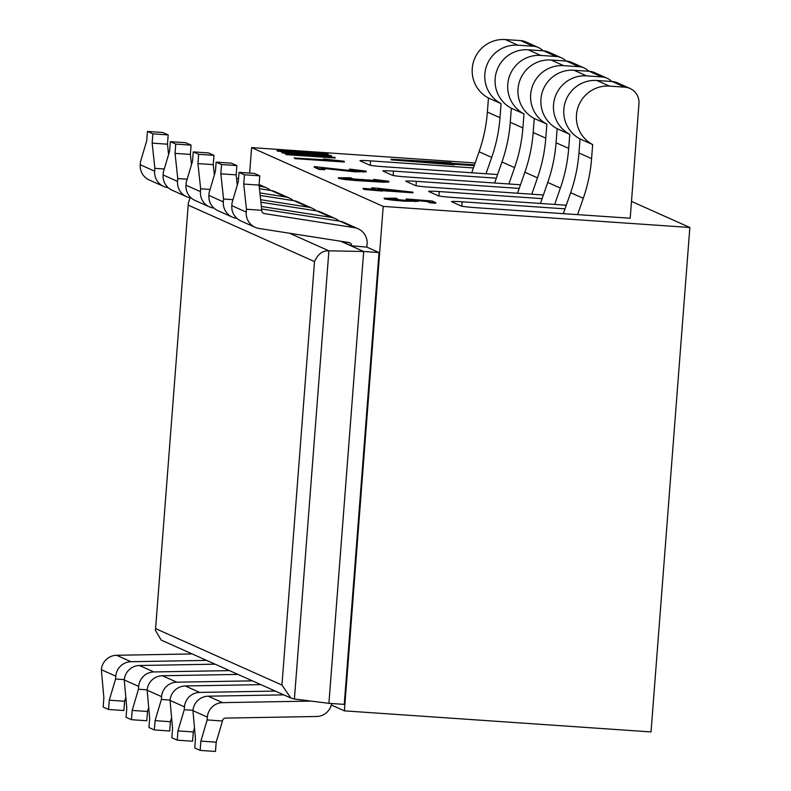 <?xml version="1.0" encoding="UTF-8"?>
<svg xmlns="http://www.w3.org/2000/svg" width="791" height="791" viewBox="0 0 791 791"><rect width="100%" height="100%" fill="white"/><g stroke="black" fill="none" stroke-linecap="round" stroke-linejoin="round"><path stroke-width="1.19" d="M340.733 241.235L363.682 251.489L328.898 250.826L294.41 699.026L290.831 698.018L161.226 640.107L155.451 630.407L188.327 203.228L190.077 197.74M289.526 233.236L328.898 250.826C322.639 250.51 317.853 254.099 314.521 261.594L188.317 205.195M290.831 698.018L281.942 685.065L155.728 628.667M379.008 252.547L363.682 251.489L328.908 703.328L344.243 704.385L379.008 252.547L366.836 247.108L351.53 245.803A3.105 3.065 -65.9 0 0 348.96 242.521L259.072 228.48A15.543 15.345 114.1 0 1 246.228 212.097L246.446 209.259L261.781 210.307A3.105 3.065 -65.9 0 0 264.352 213.59L354.239 227.63A15.543 15.345 114.1 0 1 358.086 228.767L343.67 222.33A15.543 15.345 114.1 0 0 339.823 221.193L261.633 208.972M238.536 178.756L236.549 178.44M147.452 131.435L152.861 133.847L152.149 143.131L167.474 144.189L168.186 134.905L162.778 132.483L147.452 131.435L146.74 140.719L140.442 161.888L140.225 164.736A15.543 15.345 114.1 0 0 149.222 179.972L163.638 186.419A15.543 15.345 114.1 0 0 167.484 187.556L168.196 187.665M331.32 705.008L344.401 710.852L651.033 731.922L689.851 227.482L383.21 206.411L344.401 710.852M475.164 162.966L251.607 147.601L383.21 206.411M251.607 147.601L249.649 173.081M366.836 247.108L367.083 244.014A15.543 15.345 114.1 0 0 358.086 228.767M192.193 653.939L116.574 655.284A15.543 15.345 114.1 0 0 101.367 669.73L103.868 697.771L103.156 707.055L108.565 709.478L109.277 700.193L115.575 679.014L124.296 679.617M631.445 201.389L689.851 227.482M473.423 167.939L370.564 160.87A12.438 0.672 4.4 0 0 359.974 160.721A12.438 0.672 4.4 0 0 360.103 160.84L369.565 165.062A12.438 0.672 4.4 0 0 383.635 166.713L497.588 174.544M496.323 178.173L393.463 171.103A12.438 0.672 4.4 0 0 382.864 170.955A12.438 0.672 4.4 0 0 383.002 171.064L392.465 175.295A12.438 0.672 4.4 0 0 406.534 176.947L520.488 184.778M519.222 188.406L416.363 181.337A12.438 0.672 4.4 0 0 405.763 181.188A12.438 0.672 4.4 0 0 405.892 181.297L415.364 185.529A12.438 0.672 4.4 0 0 429.424 187.17L543.377 195.001M542.112 198.63L439.252 191.56A12.438 0.672 4.4 0 0 428.663 191.412A12.438 0.672 4.4 0 0 428.791 191.531L438.254 195.753A12.438 0.672 4.4 0 0 452.323 197.404L566.277 205.235M565.011 208.864L462.152 201.794A12.438 0.672 4.4 0 0 451.552 201.646A12.438 0.672 4.4 0 0 451.691 201.754L461.153 205.986A12.438 0.672 4.4 0 0 475.223 207.638L630.209 218.227L638.96 103.69A15.543 15.345 114.1 0 0 624.821 87.168L609.495 86.11A31.086 30.691 114.1 0 0 592.667 144.575L591.579 158.625A155.422 153.454 -65.9 0 1 583.274 198.314L577.568 214.668M454.281 164.271L474.224 165.645M474.501 164.874L452.254 163.341L450.682 162.639L391.15 159.228L391.11 159.851L454.232 164.864L454.281 164.251L452.709 163.549L474.442 165.042M322.629 154.878L327.998 154.512M277.226 151.022L277.275 150.399L291.533 152.258L318.051 154.077L328.047 153.889L319.208 152.554L279.193 150.003L277.097 150.25L277.226 151.022L286.362 152.386M315.955 155.807L331.469 156.391L330.767 155.431L281.705 152.06L320.958 155.026L286.075 154.018L335.137 157.389L295.913 154.423L331.518 155.768M285.324 153.681L286.026 154.631L335.087 158.002L335.137 157.389M281.705 152.06L282.357 152.999L300.847 154.265M294.183 157.636L295.023 158.655L344.283 162.036L343.769 161.166L323.539 158.991L332.576 160.276L295.073 158.032L344.332 161.423M323.539 158.991L323.944 159.683M361.012 170.955L346.211 170.105L314.264 166.614L314.215 167.227L318.981 169.363L324.775 169.758L324.814 169.136L321.284 167.554L348.693 170.708L363.761 171.578L366.035 171.113L349.503 169.096L361.161 170.876M349.503 169.096L349.731 170.075L359.46 171.034M323.104 168.374L354.615 171.805L365.986 171.736M344.886 178.529L351.768 178.806L351.817 178.193L350.126 177.738L338.597 177.817L344.797 178.895L384.11 181.623L388.697 181.238L373.807 179.399L383.872 181.001M373.619 179.725L373.579 180.338L381.727 181.129M338.548 178.43L338.38 177.639L338.548 178.43L344.747 179.517L356.336 180.575L384.06 182.246L388.648 181.861M371.681 187.823L374.815 189.227L363.069 188.416L363.9 189.435L363.949 188.812L413.011 192.183L377.208 188.209L371.681 187.823L373.115 189.108M382.172 190.69L412.961 192.806L413.011 192.183M363.9 189.435L382.142 191.056L382.191 190.433M390.724 198.986L397.201 199.253L397.25 198.63L395.787 198.175L384.416 198.274L392.257 199.53L415.137 201.072L418.004 200.667L413.564 199.846L427.14 200.924L430.017 202.209L435.772 202.605L432.183 201.003L406.287 198.956L412.586 200.311M406.287 198.956L406.337 199.896L410.984 200.489M418.004 200.667L427.091 201.547L429.968 202.832L435.722 203.228L435.772 202.605M384.367 198.897L384.179 198.076L384.367 198.897L392.207 200.153L404.3 201.191L417.955 201.28M543.081 50.802A15.543 15.345 114.1 0 0 538.394 47.529L525.768 41.883A15.543 15.345 114.1 0 0 520.616 40.608L505.291 39.55A31.086 30.691 114.1 0 0 488.462 98.015L487.375 112.065A155.422 153.454 -65.9 0 1 479.069 151.753L471.743 172.764M488.462 98.015L501.079 103.661L500.001 117.711A155.422 153.454 -65.9 0 1 491.695 157.399L485.99 173.743M538.394 47.529A15.543 15.345 114.1 0 0 533.243 46.244L517.907 45.186A31.086 30.691 114.1 0 0 501.079 103.661M565.98 61.036A15.543 15.345 114.1 0 0 561.284 57.753L548.667 52.117A15.543 15.345 114.1 0 0 543.516 50.832L528.18 49.784A31.086 30.691 114.1 0 0 511.352 108.248L510.274 122.298A155.422 153.454 -65.9 0 1 501.969 161.987L494.642 182.998M511.352 108.248L523.978 113.884L522.891 127.934A155.422 153.454 -65.9 0 1 514.585 167.623L508.88 183.977M561.284 57.753A15.543 15.345 114.1 0 0 556.132 56.477L540.807 55.419A31.086 30.691 114.1 0 0 523.978 113.884M588.87 71.269A15.543 15.345 114.1 0 0 584.183 67.986L571.567 62.351A15.543 15.345 114.1 0 0 566.415 61.065L551.08 60.007A31.086 30.691 114.1 0 0 534.251 118.482L533.174 132.532A155.422 153.454 -65.9 0 1 524.868 172.22L517.532 193.231M534.251 118.482L546.868 124.118L545.79 138.168A155.422 153.454 -65.9 0 1 537.485 177.856L531.779 194.21M584.183 67.986A15.543 15.345 114.1 0 0 579.032 66.701L563.696 65.653A31.086 30.691 114.1 0 0 546.868 124.118M611.769 81.493A15.543 15.345 114.1 0 0 607.073 78.22L594.456 72.574A15.543 15.345 114.1 0 0 589.305 71.299L573.979 70.241A31.086 30.691 114.1 0 0 557.151 128.706L556.063 142.756A155.422 153.454 -65.9 0 1 547.758 182.444L540.431 203.455M557.151 128.706L569.767 134.351L568.689 148.392A155.422 153.454 -65.9 0 1 560.384 188.09L554.679 204.434M607.073 78.22A15.543 15.345 114.1 0 0 601.931 76.935L586.596 75.877A31.086 30.691 114.1 0 0 569.767 134.351M629.972 88.444L617.356 82.808A15.543 15.345 114.1 0 0 612.204 81.522L596.869 80.474A31.086 30.691 114.1 0 0 580.04 138.939L578.963 152.989A155.422 153.454 -65.9 0 1 570.657 192.678L563.33 213.689M580.04 138.939L592.667 144.575M391.15 159.228L454.281 164.251M328.166 154.65L328.047 153.889M322.441 153.681L304.505 152.989L282.822 150.774L300.007 151.239L322.57 153.602M284.305 151.121L320.879 153.78M282.357 152.999L282.407 152.376M286.026 154.631L286.075 154.018M295.023 158.655L295.073 158.032M366.233 171.934L366.035 171.113M314.264 166.614L319.03 168.74L324.814 169.136M318.981 169.363L319.03 168.74M349.731 170.075L349.78 169.462M387.986 182.227L388.697 181.238M383.754 181.07L363.573 179.656M363.425 179.735L343.472 178.064M343.591 178.153L351.817 178.193M362.1 179.814L362.149 179.221M367.073 180.803L367.123 180.18M363.069 188.416L363.949 188.812M378.078 188.594L402.461 191.125L380.333 189.603L378.078 188.594M376.625 190.671L376.674 190.058M375.646 190.236L375.695 189.622M379.898 189.405L384.644 189.899M412.427 200.4L402.876 200.123L389.251 198.521M389.37 198.61L397.25 198.63M406.337 199.896L406.386 199.283M429.968 202.832L430.017 202.209M427.091 201.547L427.14 200.924M239.03 172.349L244.439 174.771L243.727 184.056L259.062 185.104L259.774 175.82L254.366 173.407L239.03 172.349L238.318 181.633L232.03 202.812L231.812 205.65A15.543 15.345 114.1 0 0 240.8 220.897L255.226 227.343M283.771 694.864L208.162 696.199A15.543 15.345 114.1 0 0 192.955 710.654L195.456 738.695L194.744 747.979L200.153 750.392L200.865 741.108L207.153 719.939L207.371 717.101A15.543 15.345 114.1 0 1 222.578 702.645L310.903 701.083M200.153 750.392L215.478 751.45L216.2 742.166L222.489 720.997L207.153 719.939M222.489 720.997A3.105 3.065 -65.9 0 1 225.524 718.099L316.627 716.488A15.543 15.345 114.1 0 0 331.647 703.515M243.727 184.056L246.446 209.259M259.774 175.82L244.439 174.771M270.423 190.384A15.543 15.345 114.1 0 0 262.661 186.716L259.062 185.104L261.781 210.307M294.41 699.026L328.908 703.328M293.323 200.617A15.543 15.345 114.1 0 0 289.397 198.076L274.981 191.64A15.543 15.345 114.1 0 0 271.135 190.502L259.448 188.673M170.342 141.668L175.75 144.081L175.038 153.365L190.374 154.413L191.086 145.129L185.677 142.716L170.342 141.668L169.63 150.943L163.341 172.122L163.124 174.959A15.543 15.345 114.1 0 0 172.112 190.206L186.538 196.652A15.543 15.345 114.1 0 0 190.384 197.79L191.086 197.898M215.093 664.173L139.473 665.508A15.543 15.345 114.1 0 0 124.266 679.963L126.768 708.004L126.056 717.289L131.464 719.701L132.176 710.417L138.465 689.248L138.682 686.41A15.543 15.345 114.1 0 1 153.899 671.955L229.509 670.62M289.397 198.076A15.543 15.345 114.1 0 0 285.551 196.939L259.903 192.935M175.038 153.365L177.767 178.568L187.17 179.211M177.767 178.568L177.54 181.406A15.543 15.345 114.1 0 0 186.538 196.652M147.185 689.851L138.465 689.248M191.086 145.129L175.75 144.081M190.374 154.413L191.481 164.696M131.464 719.701L146.79 720.759L147.512 711.475L148.55 707.955M132.176 710.417L147.512 711.475M262.661 186.716L259.171 186.172M237.962 182.85L237.013 182.701M152.149 143.131L154.868 168.335L164.271 168.977M154.868 168.335L154.65 171.172A15.543 15.345 114.1 0 0 163.638 186.419M206.619 660.386L130.999 661.721A15.543 15.345 114.1 0 0 115.793 676.176L115.575 679.014M168.186 134.905L152.861 133.847M167.474 144.189L168.582 154.463M108.565 709.478L123.9 710.526L124.612 701.241L125.66 697.731M109.277 700.193L124.612 701.241M316.212 210.851A15.543 15.345 114.1 0 0 312.297 208.31L297.871 201.863A15.543 15.345 114.1 0 0 294.025 200.726L260.18 195.436M193.241 151.892L198.65 154.314L197.938 163.599L213.263 164.647L213.985 155.362L208.577 152.95L193.241 151.892L192.529 161.176L186.231 182.355L186.014 185.193A15.543 15.345 114.1 0 0 195.011 200.439L209.427 206.876A15.543 15.345 114.1 0 0 213.273 208.013L213.985 208.132M237.982 674.407L162.373 675.741A15.543 15.345 114.1 0 0 147.156 690.197L149.667 718.238L148.945 727.522L154.354 729.935L155.076 720.65L161.364 699.481L170.085 700.075M312.297 208.31A15.543 15.345 114.1 0 0 308.45 207.173L260.635 199.698M197.938 163.599L200.657 188.792L210.06 189.445M200.657 188.792L200.439 191.64A15.543 15.345 114.1 0 0 209.427 206.876M252.408 680.843L176.789 682.188A15.543 15.345 114.1 0 0 161.582 696.634L161.364 699.481M213.985 155.362L198.65 154.314M213.263 164.647L214.381 174.93M154.354 729.935L169.689 730.993L170.401 721.708L171.449 718.188M155.076 720.65L170.401 721.708M339.112 221.075A15.543 15.345 114.1 0 0 335.196 218.543L320.77 212.097A15.543 15.345 114.1 0 0 316.924 210.96L260.901 202.209M232.959 199.668L223.556 199.025L220.827 173.822L221.549 164.538L216.141 162.125L215.419 171.41L209.131 192.579L208.913 195.426A15.543 15.345 114.1 0 0 217.901 210.663L232.327 217.11A15.543 15.345 114.1 0 0 236.173 218.247L236.885 218.356M260.882 684.63L185.262 685.975A15.543 15.345 114.1 0 0 170.055 700.421L172.557 728.462L171.845 737.746L177.253 740.168L177.965 730.884L184.263 709.705L192.984 710.308M335.196 218.543A15.543 15.345 114.1 0 0 331.35 217.406L261.366 206.471M223.556 199.025L223.339 201.863A15.543 15.345 114.1 0 0 232.327 217.11M275.298 691.077L199.688 692.412A15.543 15.345 114.1 0 0 184.481 706.867L184.263 709.705M237.27 185.153L236.163 174.88L236.875 165.596L221.549 164.538M236.163 174.88L220.827 173.822M216.141 162.125L231.466 163.173L236.875 165.596M177.253 740.168L192.589 741.216L193.301 731.932L194.349 728.422M177.965 730.884L193.301 731.932M200.865 741.108L216.2 742.166M314.521 261.594L281.942 685.065M479.069 151.753L491.695 157.399M487.375 112.065L500.001 117.711M505.291 39.55L517.907 45.186M520.616 40.608L533.243 46.244M370.564 160.87L370.228 165.26M501.969 161.987L514.585 167.623M510.274 122.298L522.891 127.934M528.18 49.784L540.807 55.419M543.516 50.832L556.132 56.477M393.463 171.103L393.127 175.483M524.868 172.22L537.485 177.856M533.174 132.532L545.79 138.168M551.08 60.007L563.696 65.653M566.415 61.065L579.032 66.701M416.363 181.337L416.017 185.717M547.758 182.444L560.384 188.09M556.063 142.756L568.689 148.392M573.979 70.241L586.596 75.877M589.305 71.299L601.931 76.935M439.252 191.56L438.916 195.95M570.657 192.678L583.274 198.314M578.963 152.989L591.579 158.625M596.869 80.474L609.495 86.11M612.204 81.522L624.821 87.168M462.152 201.794L461.815 206.174M326.11 154.898L326.159 154.285M281.586 151.823L281.636 151.21M316.311 153.197L316.36 152.584M299.957 151.862L300.007 151.239M286.51 151.14L286.55 150.517M357.344 170.747L357.394 170.124M363.712 172.201L363.761 171.578M354.615 171.805L354.665 171.182M348.643 171.331L348.693 170.708M342.058 170.648L342.108 170.035M332.072 169.452L332.121 168.829M324.864 168.562L324.903 167.949M344.896 178.459L344.935 177.916M380.649 180.991L380.698 180.378M384.06 182.246L384.11 181.623M378.009 181.93L378.058 181.307M371.968 181.416L372.017 180.803M363.88 180.961L363.929 180.338M356.336 180.575L356.385 179.953M344.747 179.517L344.797 178.895M390.724 198.927L390.764 198.363M410.292 200.38L410.341 199.757M415.087 201.685L415.137 201.072M404.3 201.191L404.349 200.578M392.207 200.153L392.257 199.53M339.823 221.193L354.239 227.63M341.633 241.384L351.53 245.803M231.812 205.65L246.228 212.097M262.899 212.937L264.352 213.59M271.135 190.502L285.551 196.939M163.124 174.959L177.54 181.406M139.473 665.508L153.899 671.955M124.266 679.963L138.682 686.41M140.225 164.736L154.65 171.172M116.574 655.284L130.999 661.721M101.367 669.73L115.793 676.176M294.025 200.726L308.45 207.173M186.014 185.193L200.439 191.64M162.373 675.741L176.789 682.188M147.156 690.197L161.582 696.634M316.924 210.96L331.35 217.406M208.913 195.426L223.339 201.863M185.262 685.975L199.688 692.412M170.055 700.421L184.481 706.867M208.162 696.199L222.578 702.645M192.955 710.654L207.371 717.101M155.451 630.407L188.327 203.228M388.875 181.396L388.836 182.019M418.192 200.815L418.142 201.438M259.102 184.54L266.508 187.853"/></g></svg>
